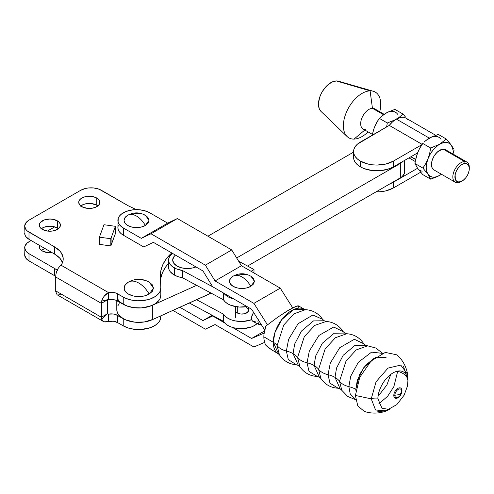 <?xml version="1.0" encoding="UTF-8"?>
<svg xmlns="http://www.w3.org/2000/svg" width="494" height="494" viewBox="0 0 494 494"><rect width="100%" height="100%" fill="white"/><g stroke="black" fill="none" stroke-linecap="round" stroke-linejoin="round"><path stroke-width="0.74" d="M397.676 371.321L397.676 371.321A21.724 12.541 180 0 1 397.225 371.198A21.724 12.541 0 0 0 397.676 371.321A17.611 10.17 180 0 1 407.612 378.571A17.611 10.17 0 0 0 397.676 371.321L393.879 386.574L387.629 396.293L378.737 403.907L387.629 396.293L393.879 386.574L397.676 371.321M374.359 358.082L365.702 365.183L359.533 374.545L355.785 389.328A21.724 12.541 0 0 0 348.881 386.641A17.611 10.17 180 0 1 339.526 381.251A21.285 12.288 0 0 0 334.988 377.36A21.285 12.288 180 0 1 339.526 381.251L346.047 360.984L356.18 349.943L367.45 345.911L356.18 349.943L346.047 360.984L339.526 381.251A17.611 10.17 0 0 0 348.881 386.641L350.197 393.879L355.686 399.485L350.197 393.879L348.881 386.641A21.724 12.541 180 0 1 355.785 389.328L355.804 390.229L355.785 389.328A21.724 12.541 180 0 1 355.933 389.414A21.724 12.541 0 0 0 355.785 389.328L357.353 379.985L363.973 367.301L375.724 357.428L386.147 357.273M334.988 377.36L336.556 368.005L343.194 355.291L354.964 345.392L365.418 345.238L354.964 345.392L343.194 355.291L336.556 368.005L334.988 377.36L340.205 388.901L334.988 377.36A21.285 12.288 0 0 0 328.047 374.693A21.285 12.288 180 0 1 334.988 377.36M355.729 399.763L347.788 396.484L341.805 390.328L339.526 381.251L341.805 390.328L340.205 388.901L338.155 388.228L329.98 383.202L328.047 374.693A17.611 10.17 180 0 1 318.581 369.302L320.909 378.497C325.064 384.567 330.807 387.809 338.155 388.228L329.98 383.202L328.047 374.693L330.288 363.065L339.767 347.677L354.383 339.279L363.806 343.793C359.774 337.649 354.087 334.29 346.757 333.728L335.401 337.748L325.169 348.863L318.581 369.302A21.285 12.288 0 0 0 314.079 365.467L315.66 356.026L322.354 343.207L334.228 333.222L344.769 333.067L334.228 333.222L322.354 343.207L315.66 356.026L314.079 365.467A21.285 12.288 180 0 1 318.581 369.302L320.909 378.497L319.34 377.107L314.079 365.467L319.34 377.107L317.315 376.447L309.016 371.389L307.052 362.775A21.285 12.288 180 0 1 314.079 365.467A21.285 12.288 0 0 0 307.052 362.775L309.324 351.018L318.926 335.457L333.703 327.028L343.182 331.641L344.769 333.067L346.757 333.728L335.401 337.748L325.169 348.863L318.581 369.302A17.611 10.17 0 0 0 328.047 374.693L330.288 363.065L339.767 347.677L354.383 339.279L363.806 343.793L364.319 344.707L363.806 343.793L365.418 345.238L375.773 348.011L382.584 353.247M326.231 321.433L314.721 325.416L304.298 336.673L297.573 357.452A21.724 12.541 0 0 0 293.053 353.642L294.665 344.059L301.457 331.048L313.505 320.915L324.206 320.754L313.505 320.915L301.457 331.048L294.665 344.059L293.053 353.642A21.724 12.541 180 0 1 297.573 357.452L300 366.869L298.401 365.455L293.053 353.642L298.401 365.455L296.363 364.776L288.28 359.576L286.366 351.012A21.724 12.541 180 0 1 293.053 353.642A21.724 12.541 0 0 0 286.366 351.012L288.607 339.292L298.092 323.731L312.869 315.011L322.594 319.334L324.206 320.754L326.231 321.433L314.721 325.416L304.298 336.673L297.573 357.452A17.611 10.17 0 0 0 307.052 362.775A17.611 10.17 180 0 1 297.573 357.452L300 366.869C304.218 372.877 309.985 376.07 317.315 376.447L309.016 371.389L307.052 362.775L309.324 351.018L318.926 335.457L333.703 327.028L343.182 331.641C339.193 325.484 333.543 322.082 326.231 321.433M390.766 374.372L386.882 384.993L378.114 396.293L386.882 384.993L390.766 374.372M237.299 306.867L237.299 312.961L237.299 306.867M143.451 214.396L146.897 216.384L148.756 218.978L148.997 220.386L148.046 223.14L145.341 225.48A17.37 10.028 -120 0 0 136.523 216.069C139.969 218.12 142.908 221.256 145.341 225.48L148.997 220.497L145.613 215.452C139.722 212.111 133.8 212.031 127.835 215.211A17.37 10.028 -120 0 0 127.699 215.291C130.132 213.883 133.077 214.143 136.523 216.069A17.37 10.028 -120 0 0 127.835 215.211L127.804 215.23M248.896 275.275L250.791 276.171L253.496 278.505L254.441 281.265L253.496 284.019L250.791 286.359A17.37 10.028 -120 0 0 241.967 276.949C245.413 278.999 248.352 282.136 250.791 286.359L254.441 281.376L251.057 276.331C245.172 272.991 239.244 272.91 233.279 276.09A17.37 10.028 -120 0 0 233.143 276.171C235.582 274.763 238.522 275.022 241.967 276.949A17.37 10.028 -120 0 0 233.279 276.09L233.248 276.109M407.859 378.305L407.599 374.285L400.751 365.085L388 368.11L376.064 381.763L371.241 398.856L355.396 395.453L359.737 377.323L371.13 360.935L385.332 352.401L397.065 354.89C402.771 360.169 406.284 366.634 407.599 374.285M371.241 398.497A17.611 10.17 0 0 0 377.959 398.856C377.36 394.15 381.843 379.583 392.915 372.958C403.981 366.801 408.464 376.193 407.865 381.59A17.611 10.17 0 0 0 407.951 380.516A17.611 10.17 180 0 1 407.865 381.59L407.359 386.351L404.098 395.225L396.781 404.666L388.488 409.267L381.986 408.316L377.959 398.856A17.611 10.17 180 0 1 371.241 398.497M348.881 386.641L350.703 376.243L358.403 362.188L371.587 352.136L382.325 353.346L371.587 352.136L358.403 362.188L350.703 376.243L348.881 386.641M298.413 307.274L298.648 305.971L297.172 305.922L289.657 309.503L278.079 316.95L265.846 326.077A25.849 14.925 120 0 0 263.852 336.815L273.281 342.262L274.892 332.666L281.697 319.63L293.769 309.479L304.489 309.318L305.409 309.664L293.955 313.844L283.717 325.064L277.134 345.584A17.611 10.17 0 0 0 286.366 351.012A17.611 10.17 180 0 1 277.134 345.584L279.388 354.717C283.414 360.818 289.07 364.171 296.363 364.776L288.28 359.576L286.366 351.012L288.607 339.292L298.092 323.731L312.869 315.011L322.594 319.334C318.432 313.32 312.702 310.096 305.397 309.664L293.955 313.844L283.717 325.064L277.134 345.584A17.796 10.275 0 0 0 273.281 342.262A17.796 10.275 180 0 1 277.134 345.584L279.388 354.717L278.635 354.093L273.281 342.262A25.849 14.925 -60 0 1 284.569 316.246A25.849 14.925 -60 0 1 304.489 309.318A25.849 14.925 -60 0 1 304.489 309.324M401.665 391.341A4.817 2.779 120 0 0 398.263 389.377A4.817 2.779 120 0 0 394.854 395.274L400.251 394.459L401.665 391.341A4.817 2.779 120 0 0 401.56 390.439A4.817 2.779 120 0 0 397.837 389.649A4.817 2.779 120 0 0 394.854 395.274A4.817 2.779 120 0 0 397.806 397.472A4.817 2.779 120 0 0 401.665 391.341L400.251 394.459L394.854 395.274A1.47 0.846 0 0 0 393.804 395.453A1.47 0.846 180 0 1 394.854 395.274C394.644 400.473 401.875 396.293 401.665 391.341M401.665 391.186A1.47 0.846 180 0 1 401.968 390.735A5.774 3.335 -60 0 1 397.886 397.812A5.774 3.335 -60 0 1 393.804 395.453A5.774 3.335 -60 0 1 397.886 388.377A5.774 3.335 -60 0 1 401.968 390.735A1.47 0.846 0 0 0 401.665 391.186M298.648 305.971L295.826 306.373L287.02 311.072L278.079 316.95L265.846 326.077L263.975 334.259L263.975 339.224L264.982 343.472L265.846 345.25L268.761 347.93L278.635 354.093A25.849 14.925 -60 0 1 278.635 354.093A25.849 14.925 -60 0 1 273.281 342.262L263.852 336.815A25.849 14.925 120 0 0 265.846 345.25L272.737 350.691M386.456 410.909C379.17 413.595 371.815 413.787 364.387 411.483L357.767 405.901L355.396 395.453L371.241 398.856L375.551 409.995L386.456 410.909L390.069 409.125M117.881 220.386A18.642 10.763 180 0 1 129.385 210.444A18.642 10.763 180 0 1 149.701 212.772L146.879 211.438L140.16 209.827L132.886 209.827L126.168 211.438L121.024 214.408L119.301 216.267L118.239 218.286L117.881 227.573A18.642 10.763 0 0 0 123.339 235.187L143.705 246.944L153.399 242.35L202.96 270.965L212.655 286.748L251.6 309.232L264.698 329.973L251.6 309.232L212.655 286.748L202.96 270.965L153.399 242.35L143.705 246.944L123.339 235.187L123.339 227.993L141.296 238.361L150.991 233.773L205.374 265.167L215.063 280.95L253.904 303.372L267.439 324.811L253.904 303.372L280.265 288.156L292.689 307.83L280.265 288.156L241.43 265.735L280.265 288.156L253.904 303.372L215.063 280.95L241.43 265.735L215.063 280.95L205.374 265.167L231.735 249.952L241.43 265.735L231.735 249.952L205.374 265.167L150.991 233.773L177.352 218.552L231.735 249.952L177.352 218.552L150.991 233.773L141.296 238.361L167.657 223.14L177.352 218.552L167.657 223.14L149.701 212.772L167.657 223.14L141.296 238.361L123.339 227.993A18.642 10.763 180 0 1 117.881 220.386L118.239 222.485L119.301 224.504L123.339 227.993L123.339 235.187L121.024 233.557L119.301 231.692L118.239 229.673L117.881 227.573L118.239 225.474M264.611 342.404L253.904 346.998L215.063 324.577L205.374 329.165L172.9 310.417L205.374 329.165L215.063 324.577L253.904 346.998L264.611 342.404M179.896 307.268L202.96 320.581L212.655 315.993L224.653 322.922L212.655 315.993L202.96 320.581L212.167 315.271L202.96 320.581L179.896 307.268M232.439 327.417L251.6 338.476L264.111 333.11L251.6 338.476L232.439 327.417M134.084 213.322L141.296 213.729M145.341 225.48L141.296 227.036L136.523 227.586L131.744 227.036L127.699 225.48L124.994 223.14L124.043 220.386L124.994 217.626L127.699 215.291A12.474 7.2 0 0 0 127.433 215.452A12.474 7.2 0 0 0 127.835 225.554A12.474 7.2 0 0 0 145.341 225.48M239.534 274.201L246.741 274.608M250.791 286.359L246.741 287.916L241.967 288.465L237.194 287.916L233.143 286.359L230.439 284.019L229.494 281.265L230.439 278.505L233.143 276.171A12.474 7.2 0 0 0 232.878 276.331A12.474 7.2 0 0 0 233.279 286.434A12.474 7.2 0 0 0 250.791 286.359M213.068 315.752L212.655 315.993L213.068 315.752M264.457 331.048L251.6 338.476L264.457 331.048M247.457 308.145L246.636 307.571A6.607 3.816 180 0 1 248.575 310.263L247.457 312.381L244.493 313.789L240.677 314.005L237.299 312.961A6.607 3.816 180 0 1 235.36 310.263L235.49 309.522M182.422 277.708L182.422 270.514A18.784 10.849 180 0 1 174.561 267.983L174.561 275.17A18.784 10.849 0 0 0 182.422 277.708L178.223 276.714L174.561 275.17L174.561 267.983A18.784 10.849 180 0 1 168.59 260.054A18.784 10.849 180 0 1 172.536 253.403L169.782 256.25L168.831 258.306L168.602 260.431L169.09 262.536L170.276 264.549L172.128 266.389L176.309 268.816L182.422 270.514L213.18 287.057L182.422 270.514L182.422 277.708L223.479 299.784L182.422 277.708M168.59 260.054L168.59 267.242A18.784 10.849 0 0 0 174.561 275.17L170.276 271.737L169.09 269.724L168.59 267.211M257.349 323.428L254.756 325.373L251.471 326.935L243.523 328.603L235.119 328.084L231.278 327.028L227.95 325.497L225.307 323.57L223.479 321.353L223.479 314.165L196.624 299.722L223.479 314.165L225.307 316.382L227.95 318.303L231.278 319.834L235.119 320.896L243.523 321.409L251.662 319.674A18.784 10.849 180 0 1 223.479 314.165L223.479 321.353L189.35 303.001L223.479 321.353A18.784 10.849 0 0 0 239.115 328.609A18.784 10.849 0 0 0 257.183 323.576M248.575 307.484L248.575 310.263A6.607 3.816 180 0 1 244.493 313.789A6.607 3.816 180 0 1 237.299 312.961L235.866 311.726L235.36 310.263M247.012 306.589L239.269 307.046L231.278 305.453L227.95 303.927L225.307 302.001L223.479 299.784A18.784 10.849 0 0 0 247.012 306.589M251.088 271.311L253.99 269.508L253.99 272.984L253.99 269.508L238.682 261.264L253.99 269.508L251.088 271.311M261.394 324.638L259.832 324.83L258.64 324.132L257.924 321.693L258.263 319.501L257.924 321.693L258.245 323.477L259.177 324.589L261.338 324.663M253.595 312.251L251.582 317.068L251.835 320.168L252.848 321.372L259.177 324.589M253.564 321.631L256.176 320.958M223.912 293.251L227.95 296.733L234.014 299.08A18.784 10.849 180 0 1 223.912 293.251M195.957 266.927L192.993 267.884L187.374 268.526L181.761 267.884L177 266.044L173.814 263.296L172.696 260.054L173.814 256.812L175.469 255.095A14.678 8.472 0 0 0 177 266.044A14.678 8.472 0 0 0 195.957 266.927M223.479 292.998L223.479 299.784L223.479 292.998M253.546 312.319L251.854 315.851L251.483 318.229L251.835 320.168L252.848 321.372M41.076 228.92L43.991 227.234L49.857 226.209L53.902 226.672L57.335 227.993L57.335 220.806A10.565 6.101 180 0 1 60.429 225.116A10.565 6.101 180 0 1 53.902 230.754A10.565 6.101 180 0 1 42.385 229.432L40.094 227.456L39.292 225.116L40.094 222.782L43.991 220.046L49.857 219.015L53.902 219.484L58.644 221.726L60.225 223.93L60.429 225.116L59.626 227.456L55.729 230.192L51.919 231.106L47.801 231.106L42.385 229.432A10.565 6.101 180 0 1 39.292 225.116A10.565 6.101 180 0 1 45.819 219.484A10.565 6.101 180 0 1 57.335 220.806L57.335 227.993A10.565 6.101 0 0 0 41.323 228.716M42.385 251.008A10.565 6.101 180 0 1 39.292 246.697A10.565 6.101 180 0 1 39.532 245.401L39.495 247.883L40.094 249.032L42.385 251.008L47.801 252.681L52.098 252.656A10.565 6.101 180 0 1 42.385 251.008M41.076 250.495L44.898 248.501A10.565 6.101 0 0 0 41.323 250.291M80.51 206.152L83.424 204.467L87.234 203.553L91.359 203.553L96.768 205.226L96.768 198.032A10.565 6.101 180 0 1 99.868 202.349A10.565 6.101 180 0 1 93.341 207.986A10.565 6.101 180 0 1 81.825 206.665L79.534 204.683L78.731 202.349L78.935 201.157L80.51 198.959L81.825 198.032L85.252 196.711L89.297 196.248L93.341 196.711L96.768 198.032L98.084 198.959L99.665 201.157L99.665 203.54L99.059 204.683L95.169 207.424L91.359 208.332L87.234 208.332L81.825 206.665A10.565 6.101 180 0 1 78.731 202.349A10.565 6.101 180 0 1 85.252 196.711A10.565 6.101 180 0 1 96.768 198.032L96.768 205.226A10.565 6.101 0 0 0 80.763 205.942M149.182 282.105L152.362 284.853L153.48 288.095L152.362 291.337L149.182 294.084A20.557 11.868 -120 0 0 138.802 283.062C142.846 285.464 146.31 289.144 149.182 294.084L153.48 288.175L149.379 282.222C142.457 278.381 135.51 278.32 128.526 282.043A20.557 11.868 -120 0 0 128.428 282.105C131.299 280.481 134.763 280.796 138.802 283.062A20.557 11.868 -120 0 0 128.526 282.043L128.508 282.055M128.823 281.883L128.428 282.105A14.678 8.472 0 0 0 128.224 282.222A14.678 8.472 0 0 0 128.526 294.146A14.678 8.472 0 0 0 149.182 294.084L144.421 295.925L138.802 296.567L133.189 295.925L128.428 294.084L125.241 291.337L124.124 288.095L125.241 284.853L128.428 282.105M57.415 270.366L54.618 268.495L54.618 275.689A29.356 16.95 0 0 1 55.736 276.368L28.998 260.894L25.818 258.146L24.7 254.904A14.678 8.472 0 0 0 28.998 260.894L54.618 275.689L54.618 268.495L28.998 253.706L28.998 260.894L28.998 253.706A14.678 8.472 180 0 1 24.7 247.716A14.678 8.472 180 0 1 28.998 241.72L31.079 240.522L27.176 243.005L24.984 246.061L24.7 254.904M160.816 316.58L159.994 320.316L158.877 322.088L155.344 325.25L150.361 327.683L141.148 329.498L134.627 329.344L128.477 328.09L123.234 325.849L117.529 322.551L113.287 321.199L104.141 321.822L102.598 320.884L101.647 319.229L101.375 317.259L107.606 313.665L107.606 299.759L101.375 303.353L101.375 317.259L101.375 303.353L55.711 276.986L55.711 290.892L55.711 276.986L101.375 303.353L102.097 299.79L104.283 296.079L108.445 292.572L110.847 292.306L115.571 292.936L125.711 298.314L131.472 300.08L137.875 300.797L147.453 299.784L150.361 298.913L155.344 296.486L157.314 294.98L159.994 291.546L160.816 287.811L160.377 276.504L160.816 270.848L162.551 265.278L165.564 259.887L169.794 254.781L171.869 253.014A22.014 12.708 180 0 0 169.794 254.781L169.794 256.232L169.794 254.781A73.39 42.373 180 0 0 160.359 275.559L160.359 275.609M62.547 262.499A29.356 16.95 0 0 0 54.618 254.114L54.618 246.92L28.998 232.131A14.678 8.472 180 0 1 24.7 226.135A14.678 8.472 180 0 1 28.998 220.145L80.683 190.307A14.678 8.472 180 0 1 101.443 190.307L128.428 205.887L136.344 209.623L128.428 205.887L99.22 189.251L93.928 187.986L88.198 187.986L85.443 188.467L80.683 190.307L28.998 220.145L25.818 222.893L24.7 226.135L25.818 229.383L27.176 230.846L54.618 246.92L59.712 250.878L61.46 253.132L63.17 257.967L63.096 260.437L62.398 262.876L61.089 265.235L108.445 292.572A8.806 5.082 180 0 1 117.529 293.788L117.529 300.976A8.806 5.082 0 0 0 108.445 299.765L108.445 292.572L108.445 299.765L110.847 299.494L115.571 300.124L123.234 304.273A22.014 12.708 0 0 0 147.231 307.027A22.014 12.708 0 0 0 160.822 295.282L160.822 288.095A22.014 12.708 180 0 1 147.231 299.839A22.014 12.708 180 0 1 123.234 297.085L123.234 304.273L123.234 297.085L117.529 293.788L117.529 300.976L123.234 304.273L128.477 306.515L134.627 307.768L141.148 307.923L150.361 306.107L155.344 303.674L158.877 300.513L159.994 298.734L160.816 295.004M135.943 279.783L141.667 279.783L144.421 280.265M115.442 233.508L110.835 245.938L99.399 244.351L99.399 237.163L99.399 244.351L110.835 245.938L110.835 238.744L110.835 245.938L111.119 237.917L115.096 227.141L115.096 234.329L111.119 245.104L111.119 237.917L115.096 227.141L115.442 226.32L115.442 233.508L115.096 234.329L115.096 227.141L115.442 226.32L103.987 224.727L99.399 237.163L110.835 238.744L111.119 237.917L110.835 238.744L99.399 237.163L103.987 224.727L115.442 226.32L115.442 233.508M152.782 319.488A22.014 12.708 180 0 1 123.234 318.661L115.571 314.511L113.287 314.005L108.445 314.147L107.606 313.665L108.445 314.147L107.612 313.727L108.445 314.147L108.445 321.341L105.84 321.995L103.654 321.631L101.647 319.229L107.606 313.665L101.647 319.229A9.102 5.255 -60 0 1 101.375 317.259L55.711 290.892L101.375 317.259L107.606 313.665L107.606 299.759L101.375 303.353A9.102 5.255 -60 0 1 101.647 301.068L107.612 299.685L101.647 301.068C102.9 297.252 105.166 294.424 108.445 292.572L61.089 265.235C57.823 267.878 56.038 271.552 55.742 276.257A9.102 5.255 120 0 0 55.711 276.986A9.102 5.255 120 0 1 55.742 276.257C56.038 271.552 57.823 267.878 61.089 265.235A29.356 16.95 180 0 0 63.213 258.905A29.356 16.95 180 0 0 54.618 246.92L54.618 254.114L59.712 258.066L62.621 262.703M28.998 232.131L28.998 239.318L54.618 254.114L28.998 239.318L28.998 232.131M24.7 233.329A14.678 8.472 0 0 0 28.998 239.318L25.818 236.57L24.984 234.983L24.7 226.135M160.822 288.095A22.014 12.708 180 0 0 160.816 287.811L160.377 276.504A73.39 42.373 180 0 1 160.359 275.559M160.816 278.042L162.551 272.466L165.564 267.081L168.59 263.253A73.39 42.373 0 0 0 160.513 280.012M58.397 228.716A10.565 6.101 0 0 0 57.335 227.993L58.644 228.92M97.837 205.942A10.565 6.101 0 0 0 96.768 205.226L98.084 206.152M108.445 299.765L107.612 299.685L108.445 299.765M55.742 291.59A9.102 5.255 120 0 1 55.711 290.892A9.102 5.255 120 0 0 55.742 291.59L57.106 294.776L103.654 321.631M58.051 295.066L61.089 293.998M47.461 231.062L54.698 226.882L47.461 231.062M153.004 319.383L144.359 321.971L134.627 322.15L125.711 319.89L117.529 315.363L117.529 322.551L123.234 325.849L123.234 318.661L123.234 325.849A22.014 12.708 0 0 0 147.231 328.603A22.014 12.708 0 0 0 160.822 316.864L160.822 315.87M57.187 270.187A29.356 16.95 180 0 0 54.618 268.495L28.998 253.706L25.818 250.958L24.7 247.716M108.445 321.341L108.445 314.147A8.806 5.082 180 0 1 117.529 315.363L117.529 322.551A8.806 5.082 0 0 0 108.445 321.341M365.369 129.558A11.64 6.718 -60 0 1 361.478 119.134A11.64 6.718 -60 0 1 372.451 108.31L383.542 114.713L372.451 108.31A11.64 6.718 120 0 0 362.188 117.331A11.64 6.718 120 0 0 363.09 129.014L372.291 134.325M354.025 139.092L364.825 130.015L354.025 139.092A26.417 15.252 -60 0 1 347.115 136.548A26.417 15.252 -60 0 1 347.603 109.662A26.417 15.252 -60 0 1 370.092 90.865A26.417 15.252 120 0 0 345.195 115.435A26.417 15.252 120 0 0 354.025 139.092A26.417 15.252 120 0 0 368.098 131.904A26.417 15.252 -60 0 1 354.025 139.092M320.995 111.416L319.186 108.587L318.488 103.437L319.68 97.306L320.939 94.169L322.588 91.131L326.762 85.851L331.567 82.27L336.278 80.93L370.092 90.865L372.451 108.31L370.092 90.865L336.278 80.93A17.611 10.17 120 0 0 321.285 93.459A17.611 10.17 120 0 0 320.958 111.385L347.115 136.548M422.247 144.612A19.081 11.016 120 0 0 417.628 152.763A19.081 11.016 120 0 0 417.566 152.918L393.403 166.867L393.403 161.118L421.864 144.686L393.403 161.118L385.833 164.039L376.897 165.064L372.346 164.805L367.968 164.039L360.398 161.118A23.335 13.474 180 0 1 353.562 151.59A23.335 13.474 180 0 1 360.398 142.062L389.241 125.408L357.495 144.106L355.34 146.434L354.013 148.96L353.562 151.59L353.562 157.345A23.335 13.474 0 0 0 360.398 166.867L360.398 161.118L357.495 159.074L355.34 156.746L354.013 154.221L353.562 151.59M415.633 159.568L410.841 156.802L415.633 159.568M389.266 125.39L422.092 144.341L389.266 125.39L392.65 121.74L396.305 119.054A19.229 11.103 120 0 0 389.266 125.39L422.08 144.365L389.266 125.39M431.966 136.881L426.495 140.074A19.229 11.103 -60 0 1 429.311 138.11L396.305 119.054L429.311 138.11A19.229 11.103 -60 0 1 431.731 136.962M435.72 135.307L405.92 118.103A19.229 11.103 120 0 0 396.305 119.054L401.511 117.245L403.864 117.337L405.92 118.103L407.612 119.505M466.892 162.063A11.64 6.718 -60 0 1 469.281 168.022A11.64 6.718 120 0 0 469.3 167.392A11.64 6.718 120 0 0 464.607 161.519L465.2 163.458A10.17 5.872 -60 0 1 469.3 168.59A10.17 5.872 -60 0 1 462.106 181.045A10.17 5.872 -60 0 1 459.012 182.027L457.53 182.768L459.012 182.027A10.17 5.872 -60 0 1 455.616 172.919A10.17 5.872 -60 0 1 465.2 163.458L464.607 161.519A11.64 6.718 -60 0 1 466.892 162.063L445.508 149.719A11.64 6.718 120 0 0 443.229 149.176A11.64 6.718 120 0 0 432.966 158.197A11.64 6.718 120 0 0 433.868 169.88L455.252 182.224A11.64 6.718 -60 0 1 454.35 170.541A11.64 6.718 -60 0 1 464.607 161.519L443.229 149.176L464.607 161.519A11.64 6.718 120 0 0 453.64 172.344A11.64 6.718 120 0 0 457.53 182.768A11.64 6.718 -60 0 1 455.252 182.224M384.165 114.33L387.994 112.082L394.922 109.378L402.894 113.978L394.922 109.378L387.994 112.082L384.042 114.367L379.343 118.375L376.539 122.827L374.242 127.718L372.087 135.313M405.531 117.022L402.894 113.978L399.936 116.701L402.894 113.978M386.611 126.927L387.315 122.975L379.343 118.375L387.315 122.975L394.959 119.912L387.315 122.975L386.617 126.927M397.627 118.362L399.936 116.701L397.633 118.362M373.464 129.996L375.224 125.457M372.013 135.689L374.242 127.718L377.885 120.555L380.763 116.979L385.931 113.175A19.081 11.016 120 0 1 397.614 114.225M461.606 181.317A11.64 6.718 -60 0 1 457.53 182.768A11.64 6.718 120 0 0 461.069 181.644L462.106 181.045M459.012 182.027L463.144 180.366L465.786 177.754L467.874 174.382L469.078 170.757L469.226 167.435L468.287 164.922L466.41 163.6L463.872 163.668L461.075 165.119L458.426 167.732L456.345 171.103L455.135 174.728L455.326 179.433L456.765 181.384L459.012 182.027M447.731 140.679L446.273 139.024L439.691 144.217A19.081 11.016 -60 0 1 451.374 145.261L447.731 140.679M452.282 146.625L451.374 145.261A19.081 11.016 -60 0 1 453.072 154.085L453.066 150.04L451.374 145.261L452.282 146.625M453.603 149.034L453.017 147.879L453.603 149.034M453.603 152.868L454.066 150.108L453.603 152.868M441.432 174.246A19.081 11.016 -60 0 1 439.691 175.376L441.587 174.184L439.691 175.376A19.081 11.016 -60 0 1 428.008 174.333L430.694 179.18L439.691 175.376L436.196 176.864L432.942 177.185L430.151 176.321L428.008 174.333A19.081 11.016 -60 0 1 428.008 158.753L425.711 163.638L422.907 168.096L428.008 174.333L426.655 171.356L426.199 167.589L426.655 163.292L428.008 158.753A19.081 11.016 -60 0 1 439.691 144.217L430.694 148.021L429.65 153.492L428.008 158.753L430.151 154.289L432.942 150.201L437.931 145.372L441.451 143.334L444.853 142.426L446.434 142.414L449.231 143.272L451.374 145.261L448.91 142.074M427.427 139.413L431.379 137.134L438.308 134.424L431.379 137.134L425.711 140.679L427.427 139.413M424.148 142.025L425.711 140.679L424.148 142.025M441.451 174.228L437.641 176.469L430.694 179.18L422.728 174.58L430.694 179.18L428.008 174.333L422.907 168.096L414.935 163.495L422.907 168.096L425.711 163.638L428.008 158.753L429.65 153.492L430.694 148.021L422.728 143.421L419.925 147.873L417.628 152.763L415.985 158.024L414.935 163.495L417.628 168.343L422.728 174.58L417.628 168.343A19.081 11.016 -60 0 1 417.566 168.256A19.081 11.016 120 0 0 417.628 168.343L414.935 163.495L415.398 160.735L417.628 152.763L419.925 147.873L422.728 143.421L430.694 148.021L439.691 144.217L446.273 139.024L438.308 134.424L446.273 139.024M418.554 169.417L417.628 168.343A19.081 11.016 120 0 0 422.247 171.159M440.994 139.271A19.081 11.016 120 0 0 429.311 138.227L431.071 137.344M446.761 150.855L444.612 149.342L441.71 149.416L436.937 152.43L434.183 155.919L432.262 160L431.472 164.051L431.935 167.454L433.893 169.893M417.566 168.256L393.403 182.212L393.403 187.961L420.666 172.221L393.403 187.961L393.403 182.212L417.566 168.256M375.996 191.9L381.454 191.647L385.833 190.882L393.403 187.961A23.335 13.474 0 0 1 375.996 191.9M389.865 183.885L393.403 182.212A23.335 13.474 180 0 1 389.902 183.873M415.256 161.519L408.964 157.882L415.256 161.519M418.554 150.621L417.628 152.763A19.081 11.016 -60 0 0 417.566 152.918L393.403 166.867A23.335 13.474 0 0 1 360.398 166.867L360.398 161.118A23.335 13.474 180 0 0 393.403 161.118L393.403 166.867L389.865 168.547L381.454 170.56L372.346 170.56L363.936 168.547L360.398 166.867L357.495 164.829L355.34 162.501L354.013 159.97L353.562 157.345L354.013 154.715M427.483 139.432L429.311 138.227M336.278 80.93L338.396 81.183A17.611 10.17 120 0 0 336.278 80.93M370.092 90.865A26.417 15.252 -60 0 1 373.266 91.248A26.417 15.252 -60 0 1 379.738 111.743A26.417 15.252 120 0 0 370.092 90.865M384.147 114.293L374.73 108.853A11.64 6.718 120 0 0 372.451 108.31A11.64 6.718 -60 0 1 376.335 110.557M120.69 302.507L126.291 305.743L133.522 307.626L141.438 307.904L145.329 307.422L152.356 305.304L196.624 285.341L152.356 305.304A22.014 12.708 180 0 1 117.529 298.555M404.642 160.377L404.642 171.85A14.678 8.472 0 0 1 400.344 177.84L247.562 266.05L400.344 177.84L400.344 163.458L236.657 257.967L400.344 163.458L403.067 161.291A14.678 8.472 180 0 1 400.344 163.458L400.344 177.84L402.172 176.556L404.364 173.505L404.364 170.195M353.562 152.121L207.925 236.206L353.562 152.121M116.831 310.442L117.43 312.714L118.733 314.888L123.234 318.655L126.291 320.124L133.522 322.008L141.438 322.286L145.329 321.804L152.356 319.686L211.216 293.022M119.295 303.773L117.776 305.897M211.068 293.109A22.014 12.708 0 0 1 209.228 294.035L209.228 292.121L209.228 294.035L152.356 319.686L152.356 305.304L152.356 319.686A22.014 12.708 0 0 1 129.15 321.088A22.014 12.708 0 0 1 116.788 309.664L116.788 300.593M403.579 366.591L407.951 380.565L407.359 386.351M298.543 305.891L304.489 309.318M377.786 411.28L381.146 411.379L385.956 410.625L396.781 404.666M232.878 276.331L233.279 276.09M127.433 215.452L127.835 215.211M235.36 317.457L235.36 306.564M411.033 156.691L415.67 159.371M469.3 167.392L469.3 168.59M373.266 91.248L338.396 81.183"/></g></svg>
